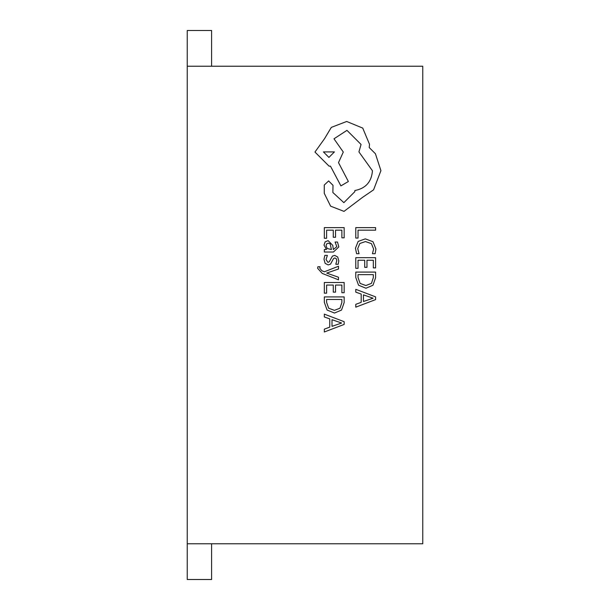 <?xml version="1.0" encoding="UTF-8"?>
<svg xmlns="http://www.w3.org/2000/svg" width="610" height="610" viewBox="0 0 610 610"><rect width="100%" height="100%" fill="white"/><g stroke="black" fill="none" stroke-linecap="round" stroke-linejoin="round"><path stroke-width="0.91" d="M187.239 543.769L422.761 543.769L422.761 66.231L187.239 66.231L187.239 579.5L211.601 579.5L211.601 543.769M187.239 66.231L187.239 30.5L211.601 30.5L211.601 66.231M355.782 238.068L358.039 238.068L358.039 230.168L375.6 230.168L375.6 227.614L355.782 227.614L355.782 238.068M355.447 248.232L356.606 253.714L359.054 253.714L357.727 248.598L359.816 243.504L365.466 241.56L371.429 243.642L373.625 249.048L372.451 253.714L375.127 253.714L375.935 249.017L373.015 241.735L365.314 238.876L358.154 241.423L355.447 248.232M355.782 268.339L358.039 268.339L358.039 260.241L364.711 260.241L364.711 267.332L366.976 267.332L366.976 260.241L373.32 260.241L373.32 267.889L375.6 267.889L375.6 257.679L355.782 257.679L355.782 268.339M355.782 272.083L355.782 277.535L358.558 285.236L365.947 288.225L372.977 285.236L375.6 277.741L375.6 272.083L355.782 272.083M373.32 274.645L358.039 274.645L358.039 277.519L360.106 283.414L365.878 285.533L371.459 283.36L373.32 277.642L373.32 274.645M355.782 307.158L375.6 299.609L375.6 296.872L355.782 289.323L355.782 292.152L361.204 294.058L361.204 302.308L355.782 304.329L355.782 307.158M363.446 294.866L363.446 301.515L373.068 298.214L363.446 294.866M324.337 238.274L326.602 238.274L326.602 230.168L333.266 230.168L333.266 237.26L335.538 237.26L335.538 230.168L341.882 230.168L341.882 237.824L344.162 237.824L344.162 227.614L324.337 227.614L324.337 238.274M338.817 246.905L337.505 242.033L335.088 242.033L336.804 246.676L333.334 249.543L332.747 245.342L328.127 240.653L325.122 241.865L324.002 245.136L326.525 249.475L324.337 249.543L324.337 252.021L333.449 252.021L338.817 246.905M330.124 243.825L328.332 243.169L326.678 243.886L326.045 245.784L327.196 248.476L331.443 249.543L330.124 243.825M326.03 259.471L327.402 255.384L324.833 255.384L324.002 259.227L325.13 263.352L328.188 264.946L330.529 264.115L333.579 258.503L334.898 257.961L336.278 258.716L336.804 260.668L335.782 264.267L338.192 264.267L338.817 260.912L337.696 256.993L334.676 255.399L332.435 256.108L329.293 261.759L327.944 262.399L326.03 259.471M338.497 279.83L338.497 277.253L326.693 273.082L338.497 269.018L338.497 266.242L324.367 271.793L321.798 270.703L319.8 268.164L320.082 266.753L317.871 266.753L317.673 268.354L322.202 273.402L338.497 279.83M324.337 293.166L326.602 293.166L326.602 285.061L333.266 285.061L333.266 292.152L335.538 292.152L335.538 285.061L341.882 285.061L341.882 292.716L344.162 292.716L344.162 282.506L324.337 282.506L324.337 293.166M324.337 296.91L324.337 302.362L327.112 310.055L334.501 313.044L341.531 310.055L344.162 302.56L344.162 296.91L324.337 296.91M341.882 299.464L326.602 299.464L326.602 302.346L328.668 308.233L334.433 310.353L340.014 308.18L341.882 302.461L341.882 299.464M324.337 331.977L344.162 324.428L344.162 321.691L324.337 314.142L324.337 316.971L329.758 318.877L329.758 327.128L324.337 329.148L324.337 331.977M332 319.686L332 326.342L341.623 323.033L332 319.686M344.002 211.38L362.462 197.427L373.594 189.817L380.922 170.655L375.424 153.743L369.225 147.544L369.507 144.303L362.744 128.1L346.678 121.474L331.314 127.391L324.55 138.668L314.966 152.05L329.065 166.149L330.467 166.149L340.898 185.875L348.371 181.505L338.504 162.618L343.293 152.05L333.99 138.805L346.96 130.349L361.051 144.44L358.939 151.913L372.466 170.792C371.528 181.879 365.657 188.459 354.852 190.526L354.852 191.654L343.857 202.642L332.869 192.501L333.007 185.31L328.637 180.941L324.268 185.028L324.268 193.339L330.612 206.165L344.002 211.38M323.422 151.913L328.92 157.41L334.417 151.913L323.422 151.913"/></g></svg>
